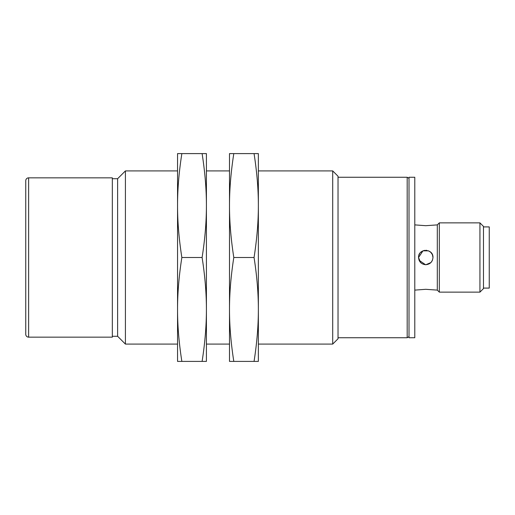 <?xml version="1.0" encoding="UTF-8"?>
<svg xmlns="http://www.w3.org/2000/svg" width="515" height="515" viewBox="0 0 515 515"><rect width="100%" height="100%" fill="white"/><g stroke="black" fill="none" stroke-linecap="round" stroke-linejoin="round"><path stroke-width="0.77" d="M483.476 226.909L489.25 226.909L489.25 288.091L483.476 288.091M479.935 292.134L479.935 222.866L483.476 226.407L483.476 288.593L479.935 292.134L439.321 292.134L439.321 222.866L437.299 224.888L437.299 290.112L439.321 292.134M414.787 257.5L414.787 337.737L409.013 337.737L409.013 177.263L414.787 177.263L414.787 257.5M409.013 178.325L407.185 177.263L407.185 337.737L338.027 337.737M332.716 344.084L332.716 170.916L338.027 176.227L338.027 338.773L332.716 344.084L258.363 344.084M125.409 344.084L117.62 336.289L117.62 178.711L125.409 170.916L125.409 344.084L177.546 344.084M25.75 180.726A2.884 2.884 0 0 1 28.634 177.842L112.334 177.842L112.334 337.158L28.634 337.158A2.884 2.884 0 0 1 25.75 334.274L25.75 180.726L25.75 334.274M414.787 290.112L425.757 289.308L437.299 290.112M419.088 260.268L418.541 257.5C418.09 248.191 433.418 248.191 432.973 257.5C432.542 261.884 430.141 264.292 425.757 264.716C421.373 264.292 418.965 261.884 418.541 257.5L420.633 262.579M425.918 264.716L430.862 262.599M431.622 261.704L432.388 260.345M418.541 257.5L422.944 250.857M424.824 250.342L423.021 250.824L428.551 250.85M428.757 250.94L430.843 252.382M430.868 252.408L432.4 254.687L430.868 252.408M432.42 254.738L432.973 257.5L432.42 254.738M426.684 250.342L425.924 250.284M422.982 250.837L420.652 252.395M419.757 253.483L419.088 254.745M425.525 264.71L419.113 260.313M432.973 257.5C432.51 261.858 430.102 264.266 425.757 264.716M437.299 224.888L425.757 225.692L414.787 224.888M233.804 153.599C230.913 172.1 229.478 189.417 229.497 205.549C229.478 221.682 230.913 238.999 233.804 257.5C230.913 276.001 229.478 293.318 229.497 309.451C229.478 325.583 230.913 342.9 233.804 361.401L229.497 361.401L229.497 153.599L254.056 153.599C256.946 172.1 258.382 189.417 258.363 205.549L258.363 153.599L254.056 153.599M258.363 257.5L258.363 205.549C258.382 221.682 256.946 238.999 254.056 257.5C256.946 276.001 258.382 293.318 258.363 309.451L258.363 205.549M258.363 361.401L258.363 309.451C258.382 325.583 256.946 342.9 254.056 361.401L258.363 361.401M233.804 361.401L254.056 361.401M233.804 257.5L254.056 257.5M181.853 153.599C178.963 172.1 177.527 189.417 177.546 205.549C177.527 221.682 178.963 238.999 181.853 257.5C178.963 276.001 177.527 293.318 177.546 309.451C177.527 325.583 178.963 342.9 181.853 361.401L177.546 361.401L177.546 153.599L202.105 153.599C204.996 172.1 206.431 189.417 206.412 205.549L206.412 153.599L202.105 153.599M206.412 257.5L206.412 205.549C206.431 221.682 204.996 238.999 202.105 257.5C204.996 276.001 206.431 293.318 206.412 309.451L206.412 205.549M206.412 361.401L206.412 309.451C206.431 325.583 204.996 342.9 202.105 361.401L206.412 361.401M181.853 361.401L202.105 361.401M181.853 257.5L202.105 257.5M28.634 177.842L28.634 337.158M409.013 336.675L407.185 337.737M229.497 344.084L206.412 344.084M117.62 336.289L112.334 336.289M117.62 178.711L112.334 178.711M332.716 170.916L258.363 170.916M229.497 170.916L206.412 170.916M177.546 170.916L125.409 170.916M407.185 177.263L338.027 177.263M479.935 222.866L439.321 222.866"/></g></svg>
